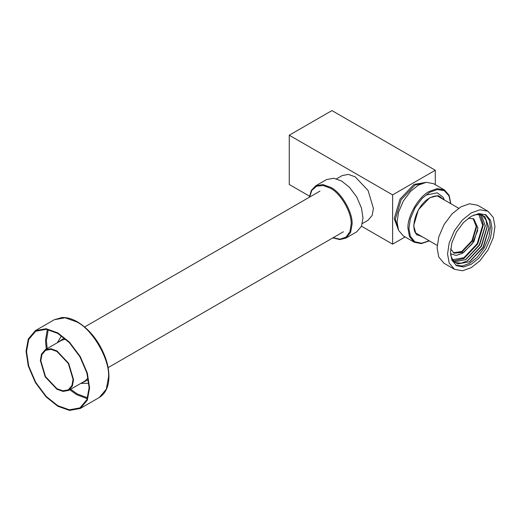<?xml version="1.0" encoding="UTF-8"?>
<svg xmlns="http://www.w3.org/2000/svg" width="521" height="521" viewBox="0 0 521 521"><rect width="100%" height="100%" fill="white"/><g stroke="black" fill="none" stroke-linecap="round" stroke-linejoin="round"><path stroke-width="0.78" d="M73.526 379.659L68.668 363.3L56.932 350.913L50.824 348.738L45.197 349.754L41.504 354.117L40.338 360.499L45.197 376.852L56.932 389.239L63.041 391.421L68.668 390.405L72.36 386.041L73.526 379.659M73.051 379.386L68.329 363.495L56.932 351.467L50.999 349.344L45.535 350.333L41.947 354.573L40.814 360.773L45.535 376.657L56.932 388.692L62.865 390.809L68.329 389.819L71.924 385.586L73.051 379.386M89.586 387.911L87.352 373.121L80.28 356.598L69.508 342.212L57.818 332.886L46.122 328.712L35.356 330.659L28.277 339.015L26.05 351.226L28.277 366.016L35.356 382.538L46.122 396.924L57.818 406.25L69.508 410.424L80.28 408.471L87.352 400.121L89.586 387.911M89.111 387.637L86.909 373.062L79.941 356.794L69.332 342.623L57.818 333.433L46.297 329.318L35.688 331.239L28.72 339.471L26.525 351.499L28.72 366.068L35.688 382.342L46.297 396.514L57.818 405.703L69.332 409.812L79.941 407.891L86.909 399.666L89.111 387.637M61.485 335.798L57.303 342.766M80.775 383.41L88.896 383.274M64.337 337.992L57.642 342.571M81.113 383.215L88.42 379.705M65.698 339.151L61.667 340.246L45.197 349.754M68.668 390.405L85.138 380.89L88.101 377.953M418.435 234.567L416.937 234.261M438.871 196.261L439.887 197.407M473.094 218.573L476.507 227.169L472.41 240.956L462.518 251.396L453.368 252.744M468.372 218.188L473.83 218.937L477.926 227.99L473.83 241.777L463.944 252.216L454.052 253.199L450.678 248.843M478.734 214.261L482.667 225.254L477.184 243.711L463.944 257.693L452.456 259.777M485.097 214.424L489.134 219.855L490.398 227.364L488.939 237.029L484.315 247.827L477.275 257.237L469.629 263.333L462.498 265.99L455.777 265.215M492.013 228.296L490.554 237.96L485.93 248.758L478.89 258.162L471.245 264.264L463.599 266.993L456.559 265.717L451.935 260.259L450.476 252.275L451.935 242.604L456.559 231.806L463.599 222.402L471.245 216.3L478.89 213.571L485.93 214.847L490.554 220.305L492.013 228.296M494.95 226.596L493.283 237.635L488.008 249.963L479.971 260.695L471.245 267.657L462.518 270.77L454.481 269.318L449.2 263.085L447.539 253.968L449.2 242.929L454.481 230.601L462.518 219.869L471.245 212.907L479.971 209.794L488.008 211.246L493.283 217.478L494.95 226.596M454.481 269.318L444.048 263.294L438.773 257.061L437.106 247.944L438.773 236.912L444.048 224.584L452.085 213.844L460.811 206.889L469.538 203.77L477.575 205.228L488.008 211.246M453.596 260.064L452.625 260.044M479.053 214.281L479.548 215.108M483.377 224.304L477.412 243.841L463.475 258.774M480.232 214.418L483.384 224.844L477.685 244.004L463.944 258.514L453.342 261.001M485.272 225.404L479.307 244.935L465.37 259.875M481.352 214.678L485.279 225.938L479.587 245.098L465.839 259.608L454.123 261.835M487.168 226.498L481.202 246.029L467.265 260.969M482.394 215.056L486.034 220.123L487.174 227.032L481.482 246.192L467.734 260.702L461.183 263.17L454.97 262.558M489.063 227.592L483.097 247.13L469.16 262.063M473.7 215.056L479.795 214.352L484.908 216.651L489.069 228.126L483.377 247.286L469.629 261.796L457.607 263.932L453.062 260.656L450.619 255.023M420.33 235.661L417.783 234.945M439.887 196.651L441.788 198.501M414.215 242.2L403.313 235.902L398.558 230.295L397.061 222.089L398.558 212.158L403.313 201.06L410.541 191.402L418.396 185.137L426.25 182.33L433.485 183.639L444.387 189.937L437.158 188.628L429.304 191.435C418.747 196.424 407.012 216.749 407.969 228.387L409.467 236.593L414.215 242.2L421.242 243.613L429.376 240.884M398.585 230.36L394.228 218.592L400.004 199.152L413.954 184.427L426.321 182.324M416.546 233.864L418.461 234.587L416.956 235.03M398.226 229.448L395.315 219.224L401.092 199.784L415.042 185.059L425.351 182.467M336.553 178.833L342.251 175.544L348.438 174.418L355.159 176.821L368.067 190.445L373.414 208.439L372.131 215.453L368.067 220.253L362.369 223.548M435.289 184.681L435.289 170.25L331.929 110.576L289.253 135.213L289.253 184.486L309.487 196.163M361.496 226.192L392.613 244.16L392.613 194.887L435.289 170.25M289.253 135.213L392.613 194.887M392.613 244.16L405.117 236.944M309.35 197.251L311.369 190.354L315.661 185.86L326.563 179.569L333.798 178.26L341.652 181.061L349.5 187.326L356.735 196.99L361.489 208.081L362.987 218.019L361.489 226.218L356.735 231.832L345.833 238.123L339.803 239.595L332.815 237.895M48.225 329.637L46.441 340.552L47.157 348.621M70.628 389.272L77.258 393.928L87.606 397.836M108.55 376.957C109.97 359.627 92.497 329.37 76.782 321.939L65.086 317.764L54.321 319.712L62.071 317.51C66.955 317.328 72.087 318.78 77.453 321.867C90.237 329.832 99.654 342.017 105.698 358.428C108.023 365.26 109.097 371.714 108.922 377.777C108.537 387.188 105.314 393.765 99.244 397.523L106.317 389.174L108.55 376.957M47.307 329.467L45.49 340.552L46.291 349.122M69.755 389.773L76.782 394.749L87.294 398.721M476.272 226.212L471.967 240.702L461.573 251.669L458.838 252.952M477.783 230.412L472.124 243.965L462.518 253.31L456.142 255.427L450.515 253.766M421.281 236.208L418.239 235.231C408.594 231.135 416.097 204.916 429.636 198.032C436.129 194.626 439.333 196.215 440.369 196.905L442.733 199.048M422.902 237.146L416.005 233.968L413.654 225.652L418.376 209.761L429.779 197.726L438.154 195.603L444.354 199.986M429.174 240.767L421.632 243.222L414.781 241.744L410.32 236.26L408.913 228.387L410.379 218.677L415.029 207.827L422.101 198.377L429.779 192.256L437.301 189.533L444.276 190.653L448.985 195.844L450.632 203.607M309.598 197.107L311.851 190.328L316.69 186.14L323.307 185.541L330.268 188.179C340.591 193.063 352.066 212.933 351.134 224.31L349.936 231.663L346.107 237.088L340.057 239.191L333.062 237.752M315.661 185.86L322.89 184.551L330.744 187.358C341.301 192.353 353.036 212.672 352.079 224.31L350.581 232.516L345.833 238.123M84.649 326.98L319.959 191.122M108.114 367.624L343.424 231.773M35.356 330.659L54.321 319.712M80.28 408.471L99.244 397.523M415.953 233.134L437.204 245.404M437.412 195.974L458.662 208.244M444.309 199.953L443.078 197.205L437.256 192.816L426.738 194.926M439.919 197.42L438.337 196.124M450.834 203.724L449.128 195.316L444.387 189.937"/></g></svg>
